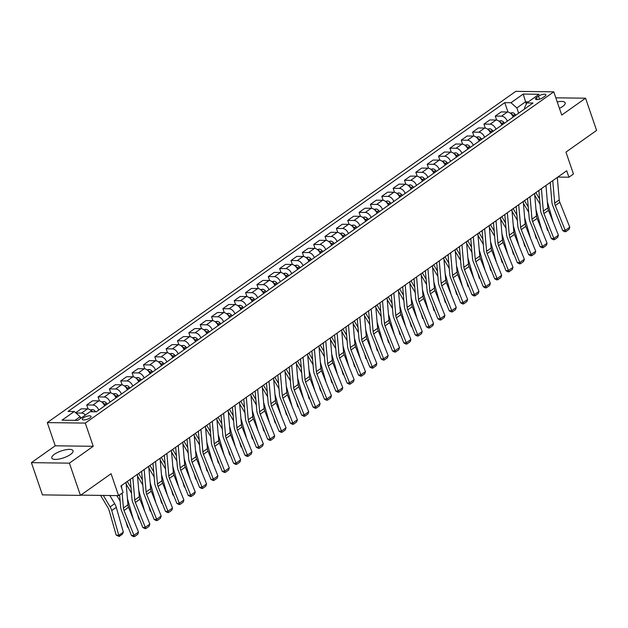 <?xml version="1.0" encoding="UTF-8"?>
<svg xmlns="http://www.w3.org/2000/svg" width="628" height="628" viewBox="0 0 628 628"><rect width="100%" height="100%" fill="white"/><g stroke="black" fill="none" stroke-linecap="round" stroke-linejoin="round"><path stroke-width="0.94" d="M70.446 454.499A11.233 3.635 -18.9 0 0 73.06 450.755A11.233 3.635 -18.9 0 0 65.657 449.774A11.233 3.635 -18.9 0 0 54.424 454.287A11.233 3.635 -18.9 0 0 51.802 458.032A11.233 3.635 -18.9 0 0 59.205 459.013A11.233 3.635 -18.9 0 0 70.446 454.499M559.446 108.361A11.233 3.635 -18.9 0 0 562.547 106.564A11.233 3.635 -18.9 0 0 565.161 102.819A11.233 3.635 -18.9 0 0 557.24 101.94M89.985 417.926A4.608 1.492 -18.9 0 0 91.06 416.388A4.608 1.492 -18.9 0 0 88.022 415.987A4.608 1.492 -18.9 0 0 83.414 417.84A4.608 1.492 -18.9 0 0 82.339 419.378A4.608 1.492 -18.9 0 0 85.377 419.779A4.608 1.492 -18.9 0 0 89.985 417.926M31.4 462.648L42.437 494.88L80.439 495.382L69.402 463.15L93.234 446.296L85.29 423.091L47.288 422.597L55.233 445.801L31.4 462.648L69.402 463.15M85.29 423.091L553.786 91.845L515.784 91.35L47.288 422.597M553.786 91.845L561.73 115.05L585.563 98.204L555.827 97.811M585.563 98.204L596.6 130.428L565.954 152.094L573.458 174.011L568.921 177.222L566.715 170.777L120.914 485.97L123.127 492.415L118.582 495.625L111.078 473.716L80.439 495.382M538.486 96.155L536.485 97.568A4.467 1.444 -18.9 0 0 535.449 99.059A4.467 1.444 -18.9 0 0 538.384 99.452A4.467 1.444 -18.9 0 0 542.859 97.654L544.853 96.241A4.467 1.444 -18.9 0 0 545.889 94.757A4.467 1.444 -18.9 0 0 542.953 94.365A4.467 1.444 -18.9 0 0 538.486 96.155L539.515 99.177M528.305 101.877L525.487 101.838L516.86 107.938L510.988 102.725L504.771 102.647L68.059 411.426L74.269 411.505L80.141 416.717L75.015 420.344M510.988 102.725L523.242 94.059L539.06 94.271L526.806 102.937L524.466 108.04L524.749 108.864M74.269 411.505L62.015 420.171L77.833 420.383L90.087 411.717L96.304 411.795L533.023 103.016L526.806 102.937M80.784 495.131L118.582 495.625M557.805 177.072L568.921 177.222M526.264 104.115L523.242 94.059M518.657 113.173L516.86 107.938M80.706 418.35L80.141 416.717M504.771 102.647L507.997 112.051M513.202 117.028A5.762 3.658 -125.3 0 0 507.393 111.996L501.183 111.91L495.28 116.086L496.646 120.081M75.682 412.761L81.263 408.812L87.473 408.899A5.762 3.658 -125.3 0 1 92.081 411.74M98.729 410.076A5.762 3.658 -125.3 0 0 92.92 405.044L86.703 404.966L88.077 408.954M86.703 404.966L92.606 400.79L98.824 400.876A5.762 3.658 -125.3 0 1 104.633 405.908M110.081 402.053A5.762 3.658 -125.3 0 0 104.272 397.022L98.054 396.935L99.42 400.931M98.054 396.935L103.958 392.767L110.175 392.845A5.762 3.658 -125.3 0 1 115.984 397.885M121.432 394.031A5.762 3.658 -125.3 0 0 115.623 388.999L109.405 388.913L110.771 392.908M109.405 388.913L115.309 384.744L121.518 384.823A5.762 3.658 -125.3 0 1 127.335 389.855M132.783 386.008A5.762 3.658 -125.3 0 0 126.966 380.968L120.757 380.89L122.122 384.886M120.757 380.89L126.66 376.714L132.869 376.8A5.762 3.658 -125.3 0 1 138.678 381.832M144.126 377.978A5.762 3.658 -125.3 0 0 138.317 372.946L132.108 372.867L133.474 376.855M132.108 372.867L138.003 368.691L144.22 368.777A5.762 3.658 -125.3 0 1 150.029 373.809M155.477 369.955A5.762 3.658 -125.3 0 0 149.668 364.923L143.451 364.844L144.817 368.832M143.451 364.844L149.354 360.668L155.571 360.747A5.762 3.658 -125.3 0 1 161.38 365.786M166.828 361.932A5.762 3.658 -125.3 0 0 161.019 356.9L154.802 356.814L156.168 360.81M154.802 356.814L160.705 352.646L166.915 352.724A5.762 3.658 -125.3 0 1 172.731 357.756M178.179 353.909A5.762 3.658 -125.3 0 0 172.362 348.878L166.153 348.791L167.519 352.787M166.153 348.791L172.056 344.623L178.266 344.701A5.762 3.658 -125.3 0 1 184.075 349.733M189.523 345.887A5.762 3.658 -125.3 0 0 183.714 340.847L177.504 340.769L178.87 344.764M177.504 340.769L183.4 336.592L189.617 336.679A5.762 3.658 -125.3 0 1 195.426 341.711M200.874 337.856A5.762 3.658 -125.3 0 0 195.065 332.824L188.847 332.746L190.213 336.734M188.847 332.746L194.751 328.57L200.968 328.656A5.762 3.658 -125.3 0 1 206.777 333.688M212.225 329.833A5.762 3.658 -125.3 0 0 206.416 324.802L200.199 324.723L201.564 328.711M200.199 324.723L206.102 320.547L212.311 320.625A5.762 3.658 -125.3 0 1 218.128 325.665M223.576 321.811A5.762 3.658 -125.3 0 0 217.759 316.779L211.55 316.693L212.916 320.688M211.55 316.693L217.453 312.524L223.662 312.603A5.762 3.658 -125.3 0 1 229.471 317.635M234.919 313.788A5.762 3.658 -125.3 0 0 229.11 308.748L222.901 308.67L224.267 312.666M222.901 308.67L228.796 304.502L235.013 304.58A5.762 3.658 -125.3 0 1 240.822 309.612M246.27 305.757A5.762 3.658 -125.3 0 0 240.461 300.726L234.244 300.647L235.618 304.643M234.244 300.647L240.147 296.471L246.364 296.557A5.762 3.658 -125.3 0 1 252.173 301.589M257.621 297.735A5.762 3.658 -125.3 0 0 251.812 292.703L245.595 292.624L246.961 296.612M245.595 292.624L251.498 288.448L257.716 288.527A5.762 3.658 -125.3 0 1 263.524 293.566M268.972 289.712A5.762 3.658 -125.3 0 0 263.156 284.68L256.946 284.594L258.312 288.59M256.946 284.594L262.849 280.426L269.059 280.504A5.762 3.658 -125.3 0 1 274.876 285.536M280.316 281.689A5.762 3.658 -125.3 0 0 274.507 276.658L268.297 276.571L269.663 280.567M268.297 276.571L274.193 272.403L280.41 272.481A5.762 3.658 -125.3 0 1 286.219 277.513M291.667 273.667A5.762 3.658 -125.3 0 0 285.858 268.627L279.641 268.549L281.014 272.544M279.641 268.549L285.544 264.372L291.761 264.459A5.762 3.658 -125.3 0 1 297.57 269.49M303.018 265.636A5.762 3.658 -125.3 0 0 297.209 260.604L290.992 260.526L292.358 264.514M290.992 260.526L296.895 256.35L303.112 256.436A5.762 3.658 -125.3 0 1 308.921 261.468M314.369 257.613A5.762 3.658 -125.3 0 0 308.56 252.582L302.343 252.503L303.709 256.491M302.343 252.503L308.246 248.327L314.455 248.405A5.762 3.658 -125.3 0 1 320.272 253.445M325.72 249.591A5.762 3.658 -125.3 0 0 319.903 244.559L313.694 244.473L315.06 248.468M313.694 244.473L319.589 240.304L325.806 240.383A5.762 3.658 -125.3 0 1 331.615 245.415M337.063 241.568A5.762 3.658 -125.3 0 0 331.254 236.536L325.037 236.45L326.411 240.446M325.037 236.45L330.94 232.281L337.158 232.36A5.762 3.658 -125.3 0 1 342.966 237.392M348.414 233.545A5.762 3.658 -125.3 0 0 342.605 228.506L336.388 228.427L337.754 232.423M336.388 228.427L342.291 224.251L348.509 224.337A5.762 3.658 -125.3 0 1 354.318 229.369M359.766 225.515A5.762 3.658 -125.3 0 0 353.957 220.483L347.739 220.404L349.105 224.392M347.739 220.404L353.643 216.228L359.852 216.315A5.762 3.658 -125.3 0 1 365.669 221.346M371.117 217.492A5.762 3.658 -125.3 0 0 365.3 212.46L359.09 212.374L360.456 216.37M359.09 212.374L364.994 208.206L371.203 208.284A5.762 3.658 -125.3 0 1 377.012 213.324M382.46 209.469A5.762 3.658 -125.3 0 0 376.651 204.438L370.434 204.351L371.807 208.347M370.434 204.351L376.337 200.183L382.554 200.261A5.762 3.658 -125.3 0 1 388.363 205.293M393.811 201.447A5.762 3.658 -125.3 0 0 388.002 196.407L381.785 196.328L383.151 200.324M381.785 196.328L387.688 192.152L393.905 192.239A5.762 3.658 -125.3 0 1 399.714 197.271M405.162 193.416A5.762 3.658 -125.3 0 0 399.353 188.384L393.136 188.306L394.502 192.301M393.136 188.306L399.039 184.13L405.248 184.216A5.762 3.658 -125.3 0 1 411.065 189.248M416.513 185.393A5.762 3.658 -125.3 0 0 410.696 180.362L404.487 180.283L405.853 184.271M404.487 180.283L410.39 176.107L416.6 176.185A5.762 3.658 -125.3 0 1 422.409 181.225M427.856 177.371A5.762 3.658 -125.3 0 0 422.047 172.339L415.838 172.253L417.204 176.248M415.838 172.253L421.733 168.084L427.951 168.163A5.762 3.658 -125.3 0 1 433.76 173.195M439.208 169.348A5.762 3.658 -125.3 0 0 433.399 164.316L427.181 164.23L428.547 168.226M427.181 164.23L433.085 160.062L439.302 160.14A5.762 3.658 -125.3 0 1 445.111 165.172M450.559 161.325A5.762 3.658 -125.3 0 0 444.75 156.286L438.532 156.207L439.898 160.203M438.532 156.207L444.436 152.031L450.645 152.117A5.762 3.658 -125.3 0 1 456.462 157.149M461.91 153.295A5.762 3.658 -125.3 0 0 456.093 148.263L449.884 148.184L451.249 152.172M449.884 148.184L455.787 144.008L461.996 144.095A5.762 3.658 -125.3 0 1 467.805 149.126M473.253 145.272A5.762 3.658 -125.3 0 0 467.444 140.24L461.235 140.162L462.601 144.15M461.235 140.162L467.13 135.986L473.347 136.064A5.762 3.658 -125.3 0 1 479.156 141.104M484.604 137.249A5.762 3.658 -125.3 0 0 478.795 132.218L472.578 132.131L473.944 136.127M472.578 132.131L478.481 127.963L484.698 128.041A5.762 3.658 -125.3 0 1 490.507 133.073M495.955 129.227A5.762 3.658 -125.3 0 0 490.146 124.187L483.929 124.109L485.295 128.104M483.929 124.109L489.832 119.94L496.041 120.019A5.762 3.658 -125.3 0 1 501.858 125.051M507.306 121.196A5.762 3.658 -125.3 0 0 501.489 116.164L495.28 116.086M85.416 415.022A5.762 3.658 -125.3 0 0 81.569 413.067L75.949 412.996M93.234 446.296L55.233 445.801M557.295 177.434L559.226 199.892A7.198 4.577 -125.3 0 0 559.831 202.334L569.761 227.187L565.224 230.398L565.828 231.646L564.831 231.724L562.735 230.594L552.805 205.741A10.802 6.861 54.7 0 1 551.902 202.083L550.214 182.442M562.735 230.594L565.224 230.398L555.285 205.544A7.198 4.577 -125.3 0 1 554.689 203.103L552.758 180.644M569.761 227.187L568.999 229.401L565.828 231.646M534.758 195.3L539.295 202.899A7.198 4.577 54.7 0 1 540.072 204.469M546.022 225.185L547.435 230.162L548.032 230.217M539.593 198.919L535.825 192.615M510.289 113.118L512.307 112.695A3.815 2.426 54.7 0 1 515.054 114.265L515.831 115.167M553.135 222.006L547.545 202.404A10.802 6.861 -125.3 0 0 547.349 201.761M514.104 116.392L513.335 115.489A3.815 2.426 -125.3 0 0 511.404 114.084L511.42 114.139M548.213 230.664L547.435 230.162M545.952 185.456L547.875 207.923A7.198 4.577 -125.3 0 0 548.48 210.356L558.41 235.21L553.872 238.42L554.477 239.668L553.48 239.747L551.392 238.616L541.454 213.771A10.802 6.861 54.7 0 1 540.551 210.105L538.871 190.465M551.392 238.616L553.872 238.42L543.934 213.567A7.198 4.577 -125.3 0 1 543.338 211.126L541.407 188.667M558.41 235.21L557.656 237.423L554.477 239.668M534.601 193.479L536.524 215.946A7.198 4.577 -125.3 0 0 537.128 218.387L547.059 243.232L542.521 246.443L543.126 247.691L542.137 247.777L540.041 246.639L530.111 221.794A10.802 6.861 54.7 0 1 529.208 218.136L527.52 198.487M540.041 246.639L542.521 246.443L532.591 221.59A7.198 4.577 -125.3 0 1 531.987 219.156L530.056 196.69M547.059 243.232L546.305 245.446L543.126 247.691M523.25 201.502L525.181 223.968A7.198 4.577 -125.3 0 0 525.777 226.41L535.715 251.255L531.17 254.466L531.775 255.722L530.786 255.8L528.69 254.67L518.759 229.817A10.802 6.861 54.7 0 1 517.857 226.159L516.169 206.51M528.69 254.67L531.17 254.466L521.24 229.62A7.198 4.577 -125.3 0 1 520.636 227.179L518.712 204.712M535.715 251.255L534.954 253.469L531.775 255.722M523.407 203.323L527.944 210.929A7.198 4.577 54.7 0 1 528.721 212.492M534.671 233.208L536.092 238.185L536.681 238.248M528.242 206.942L524.482 200.638M498.938 121.141L500.956 120.725A3.815 2.426 54.7 0 1 503.711 122.295L504.48 123.198M541.783 230.029L536.202 210.427A10.802 6.861 -125.3 0 0 535.998 209.783M502.753 124.415L501.984 123.512A3.815 2.426 -125.3 0 0 500.053 122.107L500.069 122.162M536.861 238.687L536.092 238.185M512.055 211.346L516.601 218.952A7.198 4.577 54.7 0 1 517.37 220.522M523.32 241.231L524.741 246.207L525.338 246.27M516.891 214.964L513.131 208.661M487.595 129.164L489.605 128.748A3.815 2.426 54.7 0 1 492.36 130.318L493.129 131.221M530.432 238.059L524.851 218.45A10.802 6.861 -125.3 0 0 524.647 217.814M491.41 132.437L490.633 131.535A3.815 2.426 -125.3 0 0 488.702 130.137L488.725 130.184M525.51 246.71L524.741 246.207M500.704 219.368L505.25 226.975A7.198 4.577 54.7 0 1 506.019 228.545M511.969 249.253L513.39 254.23L513.987 254.293M505.548 222.987L501.78 216.684M476.244 137.187L478.253 136.771A3.815 2.426 54.7 0 1 481.009 138.341L481.786 139.243M519.089 246.082L513.5 226.48A10.802 6.861 -125.3 0 0 513.296 225.837M480.059 140.46L479.282 139.565A3.815 2.426 -125.3 0 0 477.359 138.16L477.374 138.207M514.159 254.733L513.39 254.23M511.899 209.532L513.83 231.991A7.198 4.577 -125.3 0 0 514.434 234.432L524.364 259.286L519.827 262.488L520.431 263.744L519.435 263.823L517.339 262.692L507.408 237.839A10.802 6.861 54.7 0 1 506.506 234.181L504.818 214.533M517.339 262.692L519.827 262.488L509.889 237.643A7.198 4.577 -125.3 0 1 509.292 235.202L507.361 212.743M524.364 259.286L523.603 261.499L520.431 263.744M489.361 227.391L493.898 234.998A7.198 4.577 54.7 0 1 494.676 236.568M500.626 257.284L502.039 262.261L502.635 262.316M494.197 231.018L490.429 224.706M464.893 145.209L466.91 144.793A3.815 2.426 54.7 0 1 469.658 146.363L470.435 147.266M507.738 254.105L502.149 234.503A10.802 6.861 -125.3 0 0 501.953 233.859M468.708 148.491L467.931 147.588A3.815 2.426 -125.3 0 0 466.007 146.183L466.023 146.23M502.816 262.763L502.039 262.261M500.547 217.555L502.479 240.014A7.198 4.577 -125.3 0 0 503.083 242.455L513.013 267.308L508.476 270.519L509.08 271.767L508.083 271.846L505.995 270.715L496.057 245.862A10.802 6.861 54.7 0 1 495.154 242.204L493.475 222.563M505.995 270.715L508.476 270.519L498.538 245.666A7.198 4.577 -125.3 0 1 497.941 243.224L496.01 220.766M513.013 267.308L512.26 269.522L509.08 271.767M489.204 225.578L491.127 248.044A7.198 4.577 -125.3 0 0 491.732 250.478L501.662 275.331L497.125 278.542L497.729 279.79L496.74 279.868L494.644 278.738L484.714 253.893A10.802 6.861 54.7 0 1 483.811 250.227L482.123 230.586M494.644 278.738L497.125 278.542L487.195 253.688A7.198 4.577 -125.3 0 1 486.59 251.247L484.659 228.788M501.662 275.331L500.909 277.545L497.729 279.79M477.853 233.6L479.784 256.067A7.198 4.577 -125.3 0 0 480.381 258.508L490.319 283.354L485.774 286.564L486.378 287.82L485.389 287.899L483.293 286.761L473.363 261.915A10.802 6.861 54.7 0 1 472.46 258.257L470.772 238.609M483.293 286.761L485.774 286.564L475.843 261.711A7.198 4.577 -125.3 0 1 475.239 259.278L473.316 236.811M490.319 283.354L489.557 285.567L486.378 287.82M466.502 241.631L468.433 264.09A7.198 4.577 -125.3 0 0 469.03 266.531L478.968 291.376L474.423 294.587L475.035 295.843L474.038 295.921L471.942 294.791L462.012 269.938A10.802 6.861 54.7 0 1 461.109 266.28L459.421 246.631M471.942 294.791L474.423 294.587L464.492 269.742A7.198 4.577 -125.3 0 1 463.888 267.3L461.965 244.834M478.968 291.376L478.206 293.59L475.035 295.843M455.151 249.654L457.082 272.112A7.198 4.577 -125.3 0 0 457.686 274.554L467.617 299.407L463.079 302.618L463.684 303.866L462.687 303.944L460.599 302.814L450.661 277.961A10.802 6.861 54.7 0 1 449.758 274.303L448.07 254.654M460.599 302.814L463.079 302.618L453.141 277.764A7.198 4.577 -125.3 0 1 452.545 275.323L450.614 252.864M467.617 299.407L466.863 301.621L463.684 303.866M478.01 235.421L482.547 243.028A7.198 4.577 54.7 0 1 483.325 244.59M489.275 265.306L490.696 270.283L491.284 270.346M482.846 239.04L479.085 232.737M453.542 153.24L455.559 152.816A3.815 2.426 54.7 0 1 458.307 154.394L459.084 155.289M496.387 262.127L490.798 242.526A10.802 6.861 -125.3 0 0 490.601 241.882M457.357 156.513L456.587 155.611A3.815 2.426 -125.3 0 0 454.656 154.205L454.672 154.26M491.465 270.786L490.696 270.283M466.659 243.444L471.204 251.051A7.198 4.577 54.7 0 1 471.973 252.621M477.924 273.329L479.345 278.306L479.941 278.369M471.495 247.063L467.734 240.76M442.198 161.263L444.208 160.847A3.815 2.426 54.7 0 1 446.963 162.417L447.733 163.319M485.036 270.158L479.454 250.548A10.802 6.861 -125.3 0 0 479.25 249.905M446.013 164.536L445.236 163.633A3.815 2.426 -125.3 0 0 443.305 162.236L443.329 162.283M480.114 278.808L479.345 278.306M455.308 251.467L459.853 259.074A7.198 4.577 54.7 0 1 460.622 260.644M466.573 281.352L467.993 286.329L468.59 286.392M460.151 255.086L456.383 248.782M430.847 169.285L432.857 168.869A3.815 2.426 54.7 0 1 435.612 170.439L436.389 171.342M473.693 278.18L468.103 258.579A10.802 6.861 -125.3 0 0 467.899 257.935M434.662 172.559L433.885 171.656A3.815 2.426 -125.3 0 0 431.962 170.259L431.978 170.306M468.763 286.831L467.993 286.329M443.965 259.49L448.502 267.096A7.198 4.577 54.7 0 1 449.279 268.666M455.229 289.382L456.642 294.359L457.239 294.414M448.8 263.108L445.032 256.805M419.496 177.308L421.514 176.892A3.815 2.426 54.7 0 1 424.261 178.462L425.038 179.365M462.341 286.203L456.752 266.602A10.802 6.861 -125.3 0 0 456.556 265.958M423.311 180.589L422.534 179.687A3.815 2.426 -125.3 0 0 420.611 178.281L420.627 178.328M457.42 294.862L456.642 294.359M432.614 267.52L437.151 275.119A7.198 4.577 54.7 0 1 437.928 276.689M443.878 297.405L445.291 302.382L445.888 302.437M437.449 271.139L433.681 264.828M408.145 185.331L410.163 184.915A3.815 2.426 54.7 0 1 412.91 186.485L413.687 187.387M450.99 294.226L445.401 274.624A10.802 6.861 -125.3 0 0 445.205 273.981M411.96 188.612L411.191 187.709A3.815 2.426 -125.3 0 0 409.26 186.304L409.275 186.351M446.068 302.884L445.291 302.382M443.808 257.676L445.731 280.135A7.198 4.577 -125.3 0 0 446.335 282.576L456.266 307.43L451.728 310.64L452.333 311.888L451.344 311.967L449.248 310.836L439.317 285.983A10.802 6.861 54.7 0 1 438.415 282.325L436.727 262.685M449.248 310.836L451.728 310.64L441.798 285.787A7.198 4.577 -125.3 0 1 441.194 283.346L439.262 260.887M456.266 307.43L455.512 309.643L452.333 311.888M421.262 275.543L425.808 283.149A7.198 4.577 54.7 0 1 426.577 284.712M432.527 305.428L433.948 310.405L434.545 310.468M426.098 279.162L422.338 272.858M396.802 193.361L398.811 192.945A3.815 2.426 54.7 0 1 401.567 194.515L402.336 195.418M439.639 302.249L434.058 282.647A10.802 6.861 -125.3 0 0 433.854 282.003M400.617 196.635L399.84 195.732A3.815 2.426 -125.3 0 0 397.909 194.327L397.932 194.382M434.717 310.907L433.948 310.405M432.457 265.699L434.388 288.166A7.198 4.577 -125.3 0 0 434.984 290.599L444.922 315.452L440.377 318.663L440.982 319.911L439.993 319.99L437.897 318.859L427.966 294.014A10.802 6.861 54.7 0 1 427.064 290.356L425.376 270.707M437.897 318.859L440.377 318.663L430.447 293.81A7.198 4.577 -125.3 0 1 429.842 291.376L427.919 268.91M444.922 315.452L444.161 317.666L440.982 319.911M409.911 283.566L414.456 291.172A7.198 4.577 54.7 0 1 415.226 292.742M421.176 313.451L422.597 318.427L423.194 318.49M414.755 287.184L410.987 280.881M385.451 201.384L387.46 200.968A3.815 2.426 54.7 0 1 390.216 202.538L390.993 203.441M428.296 310.279L422.707 290.67A10.802 6.861 -125.3 0 0 422.503 290.026M389.266 204.657L388.489 203.755A3.815 2.426 -125.3 0 0 386.565 202.357L386.581 202.404M423.366 318.93L422.597 318.427M421.105 273.722L423.036 296.188A7.198 4.577 -125.3 0 0 423.633 298.63L433.571 323.475L429.026 326.686L429.638 327.942L428.641 328.02L426.545 326.89L416.615 302.037A10.802 6.861 54.7 0 1 415.712 298.379L414.025 278.73M426.545 326.89L429.026 326.686L419.096 301.84A7.198 4.577 -125.3 0 1 418.491 299.399L416.568 276.932M433.571 323.475L432.81 325.689L429.638 327.942M398.568 291.588L403.105 299.195A7.198 4.577 54.7 0 1 403.882 300.765M409.833 321.473L411.246 326.45L411.842 326.513M403.404 295.207L399.636 288.904M374.1 209.407L376.117 208.991A3.815 2.426 54.7 0 1 378.865 210.561L379.642 211.463M416.945 318.302L411.356 298.7A10.802 6.861 -125.3 0 0 411.159 298.057M377.915 212.68L377.138 211.777A3.815 2.426 -125.3 0 0 375.214 210.38L375.23 210.427M412.023 326.952L411.246 326.45M409.754 281.752L411.685 304.211A7.198 4.577 -125.3 0 0 412.29 306.652L422.22 331.506L417.683 334.708L418.287 335.964L417.29 336.043L415.202 334.912L405.264 310.059A10.802 6.861 54.7 0 1 404.361 306.401L402.674 286.753M415.202 334.912L417.683 334.708L407.745 309.863A7.198 4.577 -125.3 0 1 407.148 307.422L405.217 284.963M422.22 331.506L421.466 333.719L418.287 335.964M387.217 299.611L391.754 307.218A7.198 4.577 54.7 0 1 392.531 308.788M398.482 329.504L399.895 334.481L400.491 334.536M392.053 303.238L388.285 296.926M362.749 217.429L364.766 217.013A3.815 2.426 54.7 0 1 367.513 218.583L368.291 219.486M405.594 326.325L400.005 306.723A10.802 6.861 -125.3 0 0 399.808 306.079M366.564 220.711L365.794 219.808A3.815 2.426 -125.3 0 0 363.863 218.403L363.879 218.45M400.672 334.983L399.895 334.481M398.411 289.775L400.334 312.234A7.198 4.577 -125.3 0 0 400.939 314.675L410.869 339.528L406.332 342.739L406.936 343.987L405.947 344.066L403.851 342.935L393.913 318.082A10.802 6.861 54.7 0 1 393.01 314.424L391.33 294.783M403.851 342.935L406.332 342.739L396.401 317.886A7.198 4.577 -125.3 0 1 395.797 315.444L393.866 292.986M410.869 339.528L410.115 341.742L406.936 343.987M375.866 307.642L380.411 315.24A7.198 4.577 54.7 0 1 381.18 316.81M387.131 337.526L388.551 342.503L389.148 342.566M380.701 311.26L376.941 304.957M351.405 225.46L353.415 225.036A3.815 2.426 54.7 0 1 356.17 226.614L356.94 227.509M394.243 334.347L388.661 314.746A10.802 6.861 -125.3 0 0 388.457 314.102M355.22 228.733L354.443 227.831A3.815 2.426 -125.3 0 0 352.512 226.425L352.528 226.48M389.321 343.006L388.551 342.503M387.06 297.798L388.983 320.264A7.198 4.577 -125.3 0 0 389.588 322.698L399.518 347.551L394.981 350.762L395.585 352.01L394.596 352.088L392.5 350.958L382.57 326.113A10.802 6.861 54.7 0 1 381.667 322.447L379.979 302.806M392.5 350.958L394.981 350.762L385.05 325.908A7.198 4.577 -125.3 0 1 384.446 323.467L382.523 301.008M399.518 347.551L398.764 349.765L395.585 352.01M364.515 315.664L369.06 323.271A7.198 4.577 54.7 0 1 369.829 324.841M375.779 345.549L377.2 350.526L377.797 350.589M369.358 319.283L365.59 312.98M340.054 233.483L342.064 233.066A3.815 2.426 54.7 0 1 344.819 234.636L345.596 235.539M382.899 342.37L377.31 322.768A10.802 6.861 -125.3 0 0 377.106 322.125M343.869 236.756L343.092 235.853A3.815 2.426 -125.3 0 0 341.169 234.456L341.185 234.503M377.97 351.028L377.2 350.526M375.709 305.82L377.64 328.287A7.198 4.577 -125.3 0 0 378.237 330.728L388.175 355.574L383.63 358.784L384.234 360.032L383.245 360.119L381.149 358.981L371.219 334.135A10.802 6.861 54.7 0 1 370.316 330.477L368.628 310.829M381.149 358.981L383.63 358.784L373.699 333.931A7.198 4.577 -125.3 0 1 373.095 331.498L371.172 309.031M388.175 355.574L387.413 357.787L384.234 360.032M364.358 313.843L366.289 336.31A7.198 4.577 -125.3 0 0 366.893 338.751L376.824 363.596L372.286 366.807L372.891 368.063L371.894 368.141L369.806 367.011L359.868 342.158A10.802 6.861 54.7 0 1 358.965 338.5L357.277 318.851M369.806 367.011L372.286 366.807L362.348 341.962A7.198 4.577 -125.3 0 1 361.752 339.52L359.82 317.054M376.824 363.596L376.07 365.81L372.891 368.063M353.014 321.874L354.938 344.332A7.198 4.577 -125.3 0 0 355.542 346.774L365.472 371.627L360.935 374.838L361.54 376.086L360.55 376.164L358.455 375.034L348.516 350.181A10.802 6.861 54.7 0 1 347.614 346.523L345.934 326.874M358.455 375.034L360.935 374.838L351.005 349.984A7.198 4.577 -125.3 0 1 350.4 347.543L348.469 325.084M365.472 371.627L364.719 373.841L361.54 376.086M341.663 329.896L343.587 352.355A7.198 4.577 -125.3 0 0 344.191 354.796L354.121 379.65L349.584 382.86L350.189 384.108L349.199 384.187L347.103 383.056L337.173 358.203A10.802 6.861 54.7 0 1 336.27 354.545L334.583 334.905M347.103 383.056L349.584 382.86L339.654 358.007A7.198 4.577 -125.3 0 1 339.049 355.566L337.126 333.107M354.121 379.65L353.368 381.863L350.189 384.108M330.312 337.919L332.243 360.386A7.198 4.577 -125.3 0 0 332.84 362.819L342.778 387.672L338.233 390.883L338.837 392.131L337.848 392.21L335.752 391.079L325.822 366.234A10.802 6.861 54.7 0 1 324.919 362.568L323.232 342.927M335.752 391.079L338.233 390.883L328.303 366.03A7.198 4.577 -125.3 0 1 327.698 363.596L325.775 341.13M342.778 387.672L342.017 389.886L338.837 392.131M318.961 345.942L320.892 368.408A7.198 4.577 -125.3 0 0 321.497 370.85L331.427 395.695L326.89 398.906L327.494 400.162L326.497 400.24L324.409 399.11L314.471 374.257A10.802 6.861 54.7 0 1 313.568 370.599L311.881 350.95M324.409 399.11L326.89 398.906L316.952 374.06A7.198 4.577 -125.3 0 1 316.355 371.619L314.424 349.152M331.427 395.695L330.673 397.909L327.494 400.162M307.618 353.972L309.541 376.431A7.198 4.577 -125.3 0 0 310.146 378.872L320.076 403.725L315.539 406.928L316.143 408.184L315.146 408.263L313.058 407.132L303.12 382.279A10.802 6.861 54.7 0 1 302.217 378.621L300.537 358.973M313.058 407.132L315.539 406.928L305.608 382.083A7.198 4.577 -125.3 0 1 305.004 379.642L303.073 357.175M320.076 403.725L319.322 405.939L316.143 408.184M296.267 361.995L298.19 384.454A7.198 4.577 -125.3 0 0 298.795 386.895L308.725 411.748L304.188 414.959L304.792 416.207L303.803 416.285L301.707 415.155L291.777 390.302A10.802 6.861 54.7 0 1 290.874 386.644L289.186 367.003M301.707 415.155L304.188 414.959L294.257 390.106A7.198 4.577 -125.3 0 1 293.653 387.664L291.73 365.206M308.725 411.748L307.971 413.962L304.792 416.207M284.916 370.018L286.847 392.484A7.198 4.577 -125.3 0 0 287.443 394.918L297.382 419.771L292.836 422.982L293.441 424.23L292.452 424.308L290.356 423.178L280.426 398.325A10.802 6.861 54.7 0 1 279.523 394.667L277.835 375.026M290.356 423.178L292.836 422.982L282.906 398.128A7.198 4.577 -125.3 0 1 282.302 395.687L280.378 373.228M297.382 419.771L296.62 421.985L293.441 424.23M273.565 378.04L275.496 400.507A7.198 4.577 -125.3 0 0 276.1 402.94L286.03 427.794L281.493 431.004L282.098 432.252L281.101 432.339L279.005 431.2L269.074 406.355A10.802 6.861 54.7 0 1 268.172 402.697L266.484 383.049M279.005 431.2L281.493 431.004L271.555 406.151A7.198 4.577 -125.3 0 1 270.958 403.718L269.027 381.251M286.03 427.794L285.269 430.007L282.098 432.252M262.221 386.063L264.145 408.53A7.198 4.577 -125.3 0 0 264.749 410.971L274.679 435.816L270.142 439.027L270.746 440.283L269.75 440.361L267.661 439.231L257.723 414.378A10.802 6.861 54.7 0 1 256.821 410.72L255.141 391.071M267.661 439.231L270.142 439.027L260.212 414.182A7.198 4.577 -125.3 0 1 259.607 411.74L257.676 389.274M274.679 435.816L273.926 438.03L270.746 440.283M250.87 394.094L252.794 416.552A7.198 4.577 -125.3 0 0 253.398 418.994L263.328 443.847L258.791 447.05L259.395 448.306L258.406 448.384L256.31 447.254L246.38 422.401A10.802 6.861 54.7 0 1 245.477 418.743L243.79 399.094M256.31 447.254L258.791 447.05L248.861 422.204A7.198 4.577 -125.3 0 1 248.256 419.763L246.325 397.304M263.328 443.847L262.575 446.061L259.395 448.306M239.519 402.116L241.45 424.575A7.198 4.577 -125.3 0 0 242.047 427.016L251.985 451.87L247.44 455.08L248.044 456.328L247.055 456.407L244.959 455.276L235.029 430.423A10.802 6.861 54.7 0 1 234.126 426.765L232.439 407.125M244.959 455.276L247.44 455.08L237.51 430.227A7.198 4.577 -125.3 0 1 236.905 427.786L234.982 405.327M251.985 451.87L251.224 454.083L248.044 456.328M228.168 410.139L230.099 432.606A7.198 4.577 -125.3 0 0 230.704 435.039L240.634 459.892L236.097 463.103L236.701 464.351L235.704 464.43L233.608 463.299L223.678 438.454A10.802 6.861 54.7 0 1 222.775 434.788L221.087 415.147M233.608 463.299L236.097 463.103L226.159 438.25A7.198 4.577 -125.3 0 1 225.562 435.808L223.631 413.35M240.634 459.892L239.872 462.106L236.701 464.351M216.817 418.162L218.748 440.628A7.198 4.577 -125.3 0 0 219.353 443.07L229.283 467.915L224.746 471.126L225.35 472.374L224.353 472.46L222.265 471.322L212.327 446.477A10.802 6.861 54.7 0 1 211.424 442.819L209.744 423.17M222.265 471.322L224.746 471.126L214.807 446.273A7.198 4.577 -125.3 0 1 214.211 443.839L212.28 421.372M229.283 467.915L228.529 470.129L225.35 472.374M205.474 426.192L207.397 448.651A7.198 4.577 -125.3 0 0 208.001 451.092L217.932 475.938L213.394 479.148L213.999 480.404L213.01 480.483L210.914 479.352L200.984 454.499A10.802 6.861 54.7 0 1 200.081 450.841L198.393 431.193M210.914 479.352L213.394 479.148L203.464 454.303A7.198 4.577 -125.3 0 1 202.86 451.862L200.929 429.395M217.932 475.938L217.178 478.151L213.999 480.404M194.123 434.215L196.054 456.674A7.198 4.577 -125.3 0 0 196.65 459.115L206.588 483.968L202.043 487.179L202.648 488.427L201.659 488.505L199.563 487.375L189.632 462.522A10.802 6.861 54.7 0 1 188.73 458.864L187.042 439.215M199.563 487.375L202.043 487.179L192.113 462.326A7.198 4.577 -125.3 0 1 191.509 459.884L189.585 437.426M206.588 483.968L205.827 486.182L202.648 488.427M182.772 442.238L184.703 464.696A7.198 4.577 -125.3 0 0 185.299 467.138L195.237 491.991L190.7 495.202L191.304 496.45L190.308 496.528L188.212 495.398L178.281 470.545A10.802 6.861 54.7 0 1 177.379 466.887L175.691 447.246M188.212 495.398L190.7 495.202L180.762 470.348A7.198 4.577 -125.3 0 1 180.165 467.907L178.234 445.448M195.237 491.991L194.476 494.205L191.304 496.45M353.164 323.687L357.709 331.294A7.198 4.577 54.7 0 1 358.486 332.864M364.436 353.572L365.849 358.549L366.446 358.612M358.007 327.306L354.239 321.002M328.703 241.505L330.721 241.089A3.815 2.426 54.7 0 1 333.468 242.659L334.245 243.562M371.548 350.4L365.959 330.791A10.802 6.861 -125.3 0 0 365.763 330.155M332.518 244.779L331.741 243.876A3.815 2.426 -125.3 0 0 329.818 242.479L329.833 242.526M366.626 359.051L365.849 358.549M341.82 331.71L346.358 339.316A7.198 4.577 54.7 0 1 347.135 340.886M353.085 361.595L354.498 366.579L355.095 366.634M346.656 335.328L342.888 329.025M317.352 249.528L319.369 249.112A3.815 2.426 54.7 0 1 322.117 250.682L322.894 251.585M360.197 358.423L354.608 338.822A10.802 6.861 -125.3 0 0 354.412 338.178M321.167 252.801L320.398 251.906A3.815 2.426 -125.3 0 0 318.467 250.501L318.482 250.548M355.275 367.082L354.498 366.579M330.469 339.732L335.014 347.339A7.198 4.577 54.7 0 1 335.784 348.909M341.734 369.625L343.155 374.602L343.744 374.657M335.305 343.359L331.545 337.048M306.009 257.551L308.018 257.135A3.815 2.426 54.7 0 1 310.774 258.705L311.543 259.607M348.846 366.446L343.265 346.844A10.802 6.861 -125.3 0 0 343.061 346.201M309.824 260.832L309.047 259.929A3.815 2.426 -125.3 0 0 307.116 258.524L307.131 258.571M343.924 375.104L343.155 374.602M319.118 347.763L323.663 355.37A7.198 4.577 54.7 0 1 324.433 356.932M330.383 377.648L331.804 382.625L332.4 382.688M323.962 351.382L320.194 345.078M294.658 265.581L296.667 265.157A3.815 2.426 54.7 0 1 299.423 266.735L300.2 267.638M337.495 374.469L331.914 354.867A10.802 6.861 -125.3 0 0 331.71 354.223M298.473 268.855L297.696 267.952A3.815 2.426 -125.3 0 0 295.772 266.547L295.788 266.602M332.573 383.127L331.804 382.625M307.767 355.786L312.312 363.392A7.198 4.577 54.7 0 1 313.089 364.962M319.032 385.671L320.453 390.647L321.049 390.71M312.611 359.404L308.843 353.101M283.306 273.604L285.316 273.188A3.815 2.426 54.7 0 1 288.071 274.758L288.849 275.661M326.152 382.499L320.563 362.89A10.802 6.861 -125.3 0 0 320.366 362.246M287.122 276.877L286.344 275.975A3.815 2.426 -125.3 0 0 284.421 274.577L284.437 274.624M321.222 391.15L320.453 390.647M296.424 363.808L300.961 371.415A7.198 4.577 54.7 0 1 301.738 372.985M307.689 393.693L309.102 398.67L309.698 398.733M301.259 367.427L297.491 361.124M271.955 281.627L273.973 281.211A3.815 2.426 54.7 0 1 276.72 282.781L277.498 283.683M314.801 390.522L309.212 370.92A10.802 6.861 -125.3 0 0 309.015 370.277M275.771 284.9L275.001 283.997A3.815 2.426 -125.3 0 0 273.07 282.6L273.086 282.647M309.879 399.173L309.102 398.67M285.073 371.831L289.618 379.438A7.198 4.577 54.7 0 1 290.387 381.008M296.338 401.724L297.758 406.701L298.347 406.756M289.908 375.45L286.148 369.146M260.604 289.649L262.622 289.233A3.815 2.426 54.7 0 1 265.377 290.803L266.146 291.706M303.45 398.545L297.868 378.943A10.802 6.861 -125.3 0 0 297.664 378.299M264.427 292.931L263.65 292.028A3.815 2.426 -125.3 0 0 261.719 290.623L261.735 290.67M298.528 407.203L297.758 406.701M273.722 379.861L278.267 387.46A7.198 4.577 54.7 0 1 279.036 389.03M284.986 409.746L286.407 414.723L287.004 414.778M278.565 383.48L274.797 377.177M249.261 297.68L251.271 297.256A3.815 2.426 54.7 0 1 254.026 298.826L254.803 299.729M292.099 406.567L286.517 386.966A10.802 6.861 -125.3 0 0 286.313 386.322M253.076 300.953L252.299 300.051A3.815 2.426 -125.3 0 0 250.368 298.645L250.391 298.7M287.177 415.226L286.407 414.723M262.371 387.884L266.916 395.491A7.198 4.577 54.7 0 1 267.685 397.053M273.635 417.769L275.056 422.746L275.653 422.809M267.214 391.503L263.446 385.2M237.91 305.703L239.92 305.286A3.815 2.426 54.7 0 1 242.675 306.856L243.452 307.759M280.755 414.59L275.166 394.988A10.802 6.861 -125.3 0 0 274.97 394.345M241.725 308.976L240.948 308.073A3.815 2.426 -125.3 0 0 239.025 306.668L239.04 306.723M275.825 423.248L275.056 422.746M251.027 395.907L255.565 403.514A7.198 4.577 54.7 0 1 256.342 405.084M262.292 425.792L263.705 430.769L264.302 430.832M255.863 399.526L252.095 393.222M226.559 313.725L228.576 313.309A3.815 2.426 54.7 0 1 231.324 314.879L232.101 315.782M269.404 422.62L263.815 403.011A10.802 6.861 -125.3 0 0 263.619 402.367M230.374 316.999L229.605 316.096A3.815 2.426 -125.3 0 0 227.674 314.699L227.689 314.746M264.482 431.271L263.705 430.769M239.676 403.93L244.214 411.536A7.198 4.577 54.7 0 1 244.991 413.106M250.941 433.815L252.362 438.791L252.951 438.854M244.512 407.548L240.752 401.245M215.208 321.748L217.225 321.332A3.815 2.426 54.7 0 1 219.981 322.902L220.75 323.805M258.053 430.643L252.472 411.042A10.802 6.861 -125.3 0 0 252.268 410.398M219.031 325.021L218.254 324.119A3.815 2.426 -125.3 0 0 216.322 322.721L216.338 322.768M253.131 439.294L252.362 438.791M228.325 411.952L232.87 419.559A7.198 4.577 54.7 0 1 233.64 421.129M239.59 441.845L241.011 446.822L241.607 446.877M233.161 415.579L229.401 409.268M203.864 329.771L205.874 329.355A3.815 2.426 54.7 0 1 208.629 330.925L209.407 331.827M246.702 438.666L241.121 419.064A10.802 6.861 -125.3 0 0 240.916 418.421M207.68 333.052L206.902 332.149A3.815 2.426 -125.3 0 0 204.971 330.744L204.995 330.791M241.78 447.324L241.011 446.822M216.974 419.983L221.519 427.582A7.198 4.577 54.7 0 1 222.288 429.152M228.239 449.868L229.66 454.845L230.256 454.908M221.817 423.602L218.049 417.298M192.513 337.801L194.523 337.377A3.815 2.426 54.7 0 1 197.278 338.955L198.056 339.85M235.359 446.689L229.769 427.087A10.802 6.861 -125.3 0 0 229.573 426.443M196.328 341.075L195.551 340.172A3.815 2.426 -125.3 0 0 193.628 338.767L193.644 338.822M230.429 455.347L229.66 454.845M205.631 428.006L210.168 435.612A7.198 4.577 54.7 0 1 210.945 437.182M216.896 457.89L218.309 462.867L218.905 462.93M210.466 431.624L206.698 425.321M181.162 345.824L183.18 345.408A3.815 2.426 54.7 0 1 185.927 346.978L186.704 347.881M224.008 454.719L218.418 435.11A10.802 6.861 -125.3 0 0 218.222 434.466M184.977 349.097L184.2 348.195A3.815 2.426 -125.3 0 0 182.277 346.797L182.293 346.844M219.086 463.37L218.309 462.867M194.28 436.028L198.817 443.635A7.198 4.577 54.7 0 1 199.594 445.205M205.544 465.913L206.965 470.89L207.554 470.953M199.115 439.647L195.355 433.344M169.811 353.847L171.829 353.431A3.815 2.426 54.7 0 1 174.576 355.001L175.353 355.903M212.656 462.742L207.075 443.132A10.802 6.861 -125.3 0 0 206.871 442.497M173.626 357.12L172.857 356.217A3.815 2.426 -125.3 0 0 170.926 354.82L170.942 354.867M207.735 471.393L206.965 470.89M182.929 444.051L187.474 451.658A7.198 4.577 54.7 0 1 188.243 453.228M194.193 473.944L195.614 478.921L196.211 478.976M187.764 447.67L184.004 441.366M158.468 361.869L160.478 361.453A3.815 2.426 54.7 0 1 163.233 363.023L164.002 363.926M201.305 470.765L195.724 451.163A10.802 6.861 -125.3 0 0 195.52 450.519M162.283 365.143L161.506 364.248A3.815 2.426 -125.3 0 0 159.575 362.843L159.598 362.89M196.383 479.423L195.614 478.921M171.577 452.082L176.123 459.68A7.198 4.577 54.7 0 1 176.892 461.25M182.842 481.966L184.263 486.943L184.86 486.998M176.421 455.7L172.653 449.389M147.117 369.892L149.126 369.476A3.815 2.426 54.7 0 1 151.882 371.046L152.659 371.949M189.962 478.787L184.373 459.186A10.802 6.861 -125.3 0 0 184.169 458.542M150.932 373.173L150.155 372.271A3.815 2.426 -125.3 0 0 148.232 370.865L148.247 370.913M185.032 487.446L184.263 486.943M160.234 460.104L164.772 467.711A7.198 4.577 54.7 0 1 165.549 469.273M171.499 489.989L172.912 494.966L173.509 495.029M165.07 463.723L161.302 457.42M135.766 377.923L137.783 377.507A3.815 2.426 54.7 0 1 140.531 379.077L141.308 379.979M178.611 486.81L173.022 467.208A10.802 6.861 -125.3 0 0 172.826 466.565M139.581 381.196L138.804 380.293A3.815 2.426 -125.3 0 0 136.88 378.888L136.896 378.943M173.689 495.468L172.912 494.966M171.42 450.26L173.352 472.727A7.198 4.577 -125.3 0 0 173.956 475.16L183.886 500.014L179.349 503.224L179.953 504.472L178.956 504.551L176.868 503.421L166.93 478.575A10.802 6.861 54.7 0 1 166.028 474.917L164.34 455.269M176.868 503.421L179.349 503.224L169.411 478.371A7.198 4.577 -125.3 0 1 168.814 475.938L166.883 453.471M183.886 500.014L183.133 502.227L179.953 504.472M148.883 468.127L153.42 475.734A7.198 4.577 54.7 0 1 154.198 477.304M160.148 498.012L161.569 502.989L162.157 503.052M153.719 471.746L149.959 465.442M124.415 385.945L126.432 385.529A3.815 2.426 54.7 0 1 129.18 387.099L129.957 388.002M167.26 494.84L161.671 475.231A10.802 6.861 -125.3 0 0 161.475 474.587M128.23 389.219L127.46 388.316A3.815 2.426 -125.3 0 0 125.529 386.919L125.545 386.966M162.338 503.491L161.569 502.989M160.077 458.283L162 480.75A7.198 4.577 -125.3 0 0 162.605 483.191L172.535 508.036L167.998 511.247L168.602 512.503L167.613 512.581L165.517 511.451L155.587 486.598A10.802 6.861 54.7 0 1 154.684 482.94L152.996 463.291M165.517 511.451L167.998 511.247L158.068 486.402A7.198 4.577 -125.3 0 1 157.463 483.96L155.532 461.494M172.535 508.036L171.782 510.25L168.602 512.503M137.532 476.15L142.077 483.756A7.198 4.577 54.7 0 1 142.846 485.326M148.797 506.035L150.218 511.011L150.814 511.074M142.368 479.768L138.607 473.465M113.071 393.968L115.081 393.552A3.815 2.426 54.7 0 1 117.836 395.122L118.606 396.025M155.909 502.863L150.328 483.262A10.802 6.861 -125.3 0 0 150.123 482.618M116.887 397.241L116.109 396.339A3.815 2.426 -125.3 0 0 114.178 394.941L114.202 394.988M150.987 511.514L150.218 511.011M148.726 466.314L150.657 488.772A7.198 4.577 -125.3 0 0 151.254 491.214L161.192 516.067L156.647 519.27L157.251 520.526L156.262 520.604L154.166 519.474L144.236 494.621A10.802 6.861 54.7 0 1 143.333 490.963L141.645 471.314M154.166 519.474L156.647 519.27L146.716 494.424A7.198 4.577 -125.3 0 1 146.112 491.983L144.189 469.516M161.192 516.067L160.43 518.281L157.251 520.526M126.181 484.172L130.726 491.779A7.198 4.577 54.7 0 1 131.495 493.349M137.446 514.065L138.867 519.042L139.463 519.097M131.024 487.791L127.256 481.488M101.72 401.991L103.73 401.575A3.815 2.426 54.7 0 1 106.485 403.145L107.262 404.047M144.566 510.886L138.976 491.284A10.802 6.861 -125.3 0 0 138.772 490.641M105.535 405.272L104.758 404.369A3.815 2.426 -125.3 0 0 102.835 402.964L102.851 403.011M139.636 519.544L138.867 519.042M137.375 474.336L139.306 496.795A7.198 4.577 -125.3 0 0 139.903 499.236L149.841 524.09L145.296 527.3L145.908 528.548L144.911 528.627L142.815 527.496L132.885 502.643A10.802 6.861 54.7 0 1 131.982 498.985L130.294 479.345M142.815 527.496L145.296 527.3L135.365 502.447A7.198 4.577 -125.3 0 1 134.761 500.006L132.838 477.547M149.841 524.09L149.079 526.303L145.908 528.548M116.871 495.602L119.375 499.802A7.198 4.577 54.7 0 1 120.152 501.372M126.102 522.088L127.515 527.065L128.112 527.128M119.673 495.822L119.265 495.147M90.369 410.021L92.387 409.597A3.815 2.426 54.7 0 1 95.134 411.175L95.668 411.787M133.214 518.909L127.625 499.307A10.802 6.861 -125.3 0 0 127.429 498.663M92.763 411.748A3.815 2.426 -125.3 0 0 91.484 410.987L91.5 411.042M128.293 527.567L127.515 527.065M126.024 482.359L127.955 504.826A7.198 4.577 -125.3 0 0 128.559 507.259L138.49 532.112L133.952 535.323L134.557 536.571L133.56 536.65L131.472 535.519L121.534 510.674A10.802 6.861 54.7 0 1 120.631 507.008L119.595 494.911M131.472 535.519L133.952 535.323L124.014 510.47A7.198 4.577 -125.3 0 1 123.418 508.028L122.138 493.113M121.487 485.57L121.722 488.333M138.49 532.112L137.736 534.326L134.557 536.571M100.598 495.39L108.024 507.832A7.198 4.577 54.7 0 1 109.099 510.274L116.164 535.087L118.81 535.354L111.737 510.54A10.802 6.861 -125.3 0 0 110.136 506.875L103.298 495.429M80.494 417.738L81.036 417.628A3.815 2.426 54.7 0 1 81.601 417.714M123.347 532.144L122.35 534.216L119.171 536.461L118.81 535.354L123.347 532.144L116.274 507.33A10.802 6.861 -125.3 0 0 114.673 503.664L109.806 495.516M119.171 536.461L116.164 535.087M501.489 116.164L507.393 111.996M490.146 124.187L496.041 120.019M478.795 132.218L484.698 128.041M467.444 140.24L473.347 136.064M456.093 148.263L461.996 144.095M444.75 156.286L450.645 152.117M433.399 164.316L439.302 160.14M422.047 172.339L427.951 168.163M410.696 180.362L416.6 176.185M399.353 188.384L405.248 184.216M388.002 196.407L393.905 192.239M376.651 204.438L382.554 200.261M365.3 212.46L371.203 208.284M353.957 220.483L359.852 216.315M342.605 228.506L348.509 224.337M331.254 236.536L337.158 232.36M319.903 244.559L325.806 240.383M308.56 252.582L314.455 248.405M297.209 260.604L303.112 256.436M285.858 268.627L291.761 264.459M274.507 276.658L280.41 272.481M263.156 284.68L269.059 280.504M251.812 292.703L257.716 288.527M240.461 300.726L246.364 296.557M229.11 308.748L235.013 304.58M217.759 316.779L223.662 312.603M206.416 324.802L212.311 320.625M195.065 332.824L200.968 328.656M183.714 340.847L189.617 336.679M172.362 348.878L178.266 344.701M161.019 356.9L166.915 352.724M149.668 364.923L155.571 360.747M138.317 372.946L144.22 368.777M126.966 380.968L132.869 376.8M115.623 388.999L121.518 384.823M104.272 397.022L110.175 392.845M92.92 405.044L98.824 400.876M81.569 413.067L87.473 408.899M537.183 99.593L536.485 97.568M559.226 199.892L554.689 203.103M559.831 202.334L555.285 205.544M512.228 112.71L510.925 113.637M515.054 114.265L513.335 115.489M547.875 207.923L543.338 211.126M548.48 210.356L543.934 213.567M536.524 215.946L531.987 219.156M537.128 218.387L532.591 221.59M525.181 223.968L520.636 227.179M525.777 226.41L521.24 229.62M500.877 120.733L499.574 121.659M503.711 122.295L501.984 123.512M489.534 128.764L488.223 129.69M492.36 130.318L490.633 131.535M478.183 136.786L476.872 137.713M481.009 138.341L479.282 139.565M513.83 231.991L509.292 235.202M514.434 234.432L509.889 237.643M466.832 144.809L465.529 145.735M469.658 146.363L467.931 147.588M502.479 240.014L497.941 243.224M503.083 242.455L498.538 245.666M491.127 248.044L486.59 251.247M491.732 250.478L487.195 253.688M479.784 256.067L475.239 259.278M480.381 258.508L475.843 261.711M468.433 264.09L463.888 267.3M469.03 266.531L464.492 269.742M457.082 272.112L452.545 275.323M457.686 274.554L453.141 277.764M455.481 152.832L454.177 153.758M458.307 154.394L456.587 155.611M444.137 160.862L442.826 161.781M446.963 162.417L445.236 163.633M432.786 168.885L431.475 169.811M435.612 170.439L433.885 171.656M421.435 176.908L420.124 177.834M424.261 178.462L422.534 179.687M410.084 184.93L408.781 185.857M412.91 186.485L411.191 187.709M445.731 280.135L441.194 283.346M446.335 282.576L441.798 285.787M398.741 192.953L397.43 193.879M401.567 194.515L399.84 195.732M434.388 288.166L429.842 291.376M434.984 290.599L430.447 293.81M387.39 200.984L386.079 201.902M390.216 202.538L388.489 203.755M423.036 296.188L418.491 299.399M423.633 298.63L419.096 301.84M376.039 209.006L374.728 209.933M378.865 210.561L377.138 211.777M411.685 304.211L407.148 307.422M412.29 306.652L407.745 309.863M364.687 217.029L363.384 217.955M367.513 218.583L365.794 219.808M400.334 312.234L395.797 315.444M400.939 314.675L396.401 317.886M353.344 225.052L352.033 225.978M356.17 226.614L354.443 227.831M388.983 320.264L384.446 323.467M389.588 322.698L385.05 325.908M341.993 233.082L340.682 234.001M344.819 234.636L343.092 235.853M377.64 328.287L373.095 331.498M378.237 330.728L373.699 333.931M366.289 336.31L361.752 339.52M366.893 338.751L362.348 341.962M354.938 344.332L350.4 347.543M355.542 346.774L351.005 349.984M343.587 352.355L339.049 355.566M344.191 354.796L339.654 358.007M332.243 360.386L327.698 363.596M332.84 362.819L328.303 366.03M320.892 368.408L316.355 371.619M321.497 370.85L316.952 374.06M309.541 376.431L305.004 379.642M310.146 378.872L305.608 382.083M298.19 384.454L293.653 387.664M298.795 386.895L294.257 390.106M286.847 392.484L282.302 395.687M287.443 394.918L282.906 398.128M275.496 400.507L270.958 403.718M276.1 402.94L271.555 406.151M264.145 408.53L259.607 411.74M264.749 410.971L260.212 414.182M252.794 416.552L248.256 419.763M253.398 418.994L248.861 422.204M241.45 424.575L236.905 427.786M242.047 427.016L237.51 430.227M230.099 432.606L225.562 435.808M230.704 435.039L226.159 438.25M218.748 440.628L214.211 443.839M219.353 443.07L214.807 446.273M207.397 448.651L202.86 451.862M208.001 451.092L203.464 454.303M196.054 456.674L191.509 459.884M196.65 459.115L192.113 462.326M184.703 464.696L180.165 467.907M185.299 467.138L180.762 470.348M330.642 241.105L329.331 242.031M333.468 242.659L331.741 243.876M319.291 249.128L317.988 250.054M322.117 250.682L320.398 251.906M307.948 257.15L306.637 258.077M310.774 258.705L309.047 259.929M296.597 265.173L295.286 266.099M299.423 266.735L297.696 267.952M285.245 273.204L283.935 274.122M288.071 274.758L286.344 275.975M273.894 281.226L272.591 282.153M276.72 282.781L275.001 283.997M262.543 289.249L261.24 290.175M265.377 290.803L263.65 292.028M251.2 297.272L249.889 298.198M254.026 298.826L252.299 300.051M239.849 305.294L238.538 306.221M242.675 306.856L240.948 308.073M228.498 313.325L227.195 314.243M231.324 314.879L229.605 316.096M217.147 321.348L215.844 322.274M219.981 322.902L218.254 324.119M205.803 329.37L204.493 330.297M208.629 330.925L206.902 332.149M194.452 337.393L193.141 338.319M197.278 338.955L195.551 340.172M183.101 345.424L181.798 346.342M185.927 346.978L184.2 348.195M171.75 353.446L170.447 354.373M174.576 355.001L172.857 356.217M160.407 361.469L159.096 362.395M163.233 363.023L161.506 364.248M149.056 369.492L147.745 370.418M151.882 371.046L150.155 372.271M137.705 377.514L136.402 378.441M140.531 379.077L138.804 380.293M173.352 472.727L168.814 475.938M173.956 475.16L169.411 478.371M126.354 385.545L125.051 386.463M129.18 387.099L127.46 388.316M162 480.75L157.463 483.96M162.605 483.191L158.068 486.402M115.01 393.568L113.699 394.494M117.836 395.122L116.109 396.339M150.657 488.772L146.112 491.983M151.254 491.214L146.716 494.424M103.659 401.59L102.348 402.517M106.485 403.145L104.758 404.369M139.306 496.795L134.761 500.006M139.903 499.236L135.365 502.447M92.308 409.613L90.997 410.539M95.134 411.175L94.286 411.772M127.955 504.826L123.418 508.028M128.559 507.259L124.014 510.47M80.957 417.636L80.557 417.926M111.737 510.54L116.274 507.33M110.136 506.875L114.673 503.664"/></g></svg>
